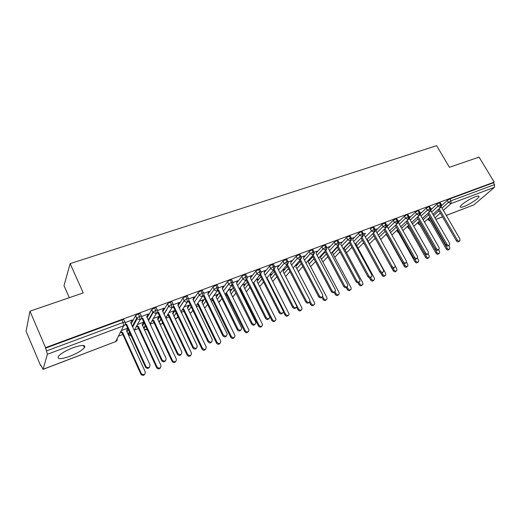 <?xml version="1.0" encoding="UTF-8"?>
<svg xmlns="http://www.w3.org/2000/svg" width="521" height="521" viewBox="0 0 521 521"><rect width="100%" height="100%" fill="white"/><g stroke="black" fill="none" stroke-linecap="round" stroke-linejoin="round"><path stroke-width="0.78" d="M73.09 347.728C82.149 344.661 85.926 344.661 84.428 347.715C81.927 350.548 77.095 353.388 69.944 356.247C60.794 359.412 56.952 359.425 58.417 356.292C60.99 353.433 65.88 350.581 73.09 347.728M475.282 196.769C478.076 195.759 479.307 195.766 478.968 196.782C478.304 198.768 469.408 204.545 464.035 206.511C461.17 207.566 459.913 207.566 460.264 206.518C460.896 204.564 469.89 198.716 475.282 196.769M40.618 365.631L40.762 365.117L43.067 369.298L47.378 354.28L45.555 347.631L29.977 311.18L26.05 331.219L40.618 365.631L40.925 365.514M118.449 336.143L122.852 334.475M134.411 330.093L138.593 328.51M144.812 326.153L145.476 325.905M150.191 324.114L154.021 322.662M160.032 320.389L160.448 320.233M165.919 318.155L169.136 316.937M181.321 312.32L183.959 311.324M196.41 306.608L198.481 305.82M211.194 301.001L212.724 300.422M225.684 295.511L226.694 295.133M239.888 290.132L240.396 289.936M339.568 252.366L340.109 252.164M351.304 247.918L352.111 247.618M362.837 243.554L363.899 243.151M374.163 239.263L375.478 238.761M385.306 235.036L386.335 234.652M396.266 230.888L396.995 230.608M407.038 226.804L407.487 226.635M69.319 297.686L64.005 285.658L70.14 263.619L436.624 145.672L449.421 167.293L479.086 157.114L494.201 182.129L493.433 182.786L449.903 198.859L451.03 200.78L494.546 184.629L493.433 182.786M494.546 184.629L494.449 187.339L473.928 204.838L446.243 215.466M45.555 347.631L494.201 182.129M29.977 311.18L83.249 292.906L70.14 263.619M441.645 205.137L441.997 204.812L441.502 205M441.6 205.574L447.272 200.416L449.903 198.859M45.392 348.21L121.881 319.966C123.373 319.464 124.05 319.458 123.926 319.953L124.929 322.141M127.013 331.851L128.277 329.448M131.22 323.854L135.571 315.583L138.371 313.883C139.823 313.388 140.475 313.395 140.325 313.896L141.315 316.032M131.553 320.819L132.347 319.907L125.131 322.59M127.684 328.152L121.269 330.561M127.358 328.855L127.743 328.712M142.617 325.71L144.18 322.935M147.183 317.641L151.709 309.637L154.509 307.924C155.929 307.442 156.547 307.455 156.372 307.963L157.349 310.054M147.58 314.86L148.355 313.961L141.523 316.501M143.028 322.961L143.77 322.102L137.492 324.459M157.915 319.718L159.784 316.625M162.819 311.584L167.501 303.815L170.308 302.089C171.696 301.62 172.288 301.639 172.08 302.154L173.057 304.199M163.275 309.018L164.03 308.132L157.57 310.536M158.377 317.185L159.1 316.338L153.382 318.487M172.913 313.87L175.076 310.483M178.149 305.671L182.962 298.129L185.782 296.377C187.137 295.921 187.697 295.948 187.469 296.462L188.433 298.468M178.651 303.3L179.38 302.427L173.285 304.694M173.421 311.525L174.125 310.692L168.941 312.639M187.625 308.158L190.074 304.505M193.174 299.901L198.13 292.522L200.937 290.783C202.246 290.34 202.786 290.373 202.558 290.874L203.522 292.854M193.708 297.693L194.424 296.833L188.674 298.969M188.166 305.977L188.856 305.156L184.18 306.908M202.05 302.571L204.786 298.683M207.899 294.261L212.985 287.032L215.785 285.3C217.042 284.876 217.557 284.902 217.342 285.391L218.306 287.358M208.472 292.203L209.162 291.356L203.75 293.369M202.617 300.532L203.294 299.725L199.113 301.294M216.202 297.107L219.211 293.004M222.337 288.745L227.547 281.646L230.334 279.927L231.825 280.018L232.802 281.965M222.936 286.817L223.607 285.99L218.54 287.872M216.795 295.199L217.452 294.404L213.753 295.791M230.08 291.76L233.362 287.455M236.495 283.346L241.816 276.371L244.59 274.665L246.029 274.749L247.006 276.69M237.114 281.542L237.771 280.721L233.037 282.486M230.699 289.969L231.337 289.181L228.094 290.399M243.789 286.413L247.247 282.037M250.471 277.954L255.804 271.2L258.572 269.5L259.953 269.591L260.936 271.513M251.018 276.371L251.656 275.563L247.241 277.205M244.349 284.831L244.961 284.062L242.161 285.111M257.257 281.158L260.865 276.736M264.193 272.659L269.52 266.127L272.275 264.44L273.61 264.525L274.593 266.433M264.668 271.239L265.274 270.503L261.171 272.027M257.732 279.764L258.325 279.035L255.954 279.927M270.458 276.039L274.228 271.558M277.641 267.501L282.975 261.158L285.716 259.478L286.999 259.562L287.983 261.457M278.058 266.218L278.631 265.534L274.827 266.947M270.874 274.775L271.441 274.105L269.474 274.847M283.404 271.037L287.345 266.485M290.822 262.46L296.169 256.28L298.898 254.613L300.135 254.691L301.125 256.573M291.193 261.295L291.734 260.663L288.224 261.972M283.776 269.891L284.31 269.266L282.747 269.858M296.104 266.146L300.213 261.516M303.743 257.543L309.116 251.493L311.832 249.839L313.023 249.911L314.013 251.78M304.075 256.475L304.596 255.883L301.359 257.087M296.436 265.098L296.95 264.518L295.765 264.961M308.569 261.366L312.854 256.651M316.423 252.731L321.815 246.798L324.524 245.15L325.671 245.222L326.667 247.084M316.716 251.741L317.217 251.194L314.254 252.294M308.862 260.396L309.357 259.855L308.536 260.161M320.799 256.677L325.26 251.884M328.855 248.016L334.28 242.187L336.976 240.552L338.083 240.624L339.08 242.467M329.122 247.104L329.604 246.589L326.901 247.592M321.542 255.27L321.066 255.778M332.808 252.086L337.439 247.215M341.06 243.405L346.517 237.667L349.2 236.039L350.268 236.104L351.271 237.941M341.307 242.558L341.763 242.07L339.321 242.981M344.602 247.586L349.402 242.636M353.043 238.879L358.526 233.226L361.203 231.611L362.232 231.669L363.235 233.493M353.264 238.09L353.707 237.628L351.506 238.449M365.351 237.068L371.466 230.927L370.327 228.862L372.984 227.26L373.98 227.312L374.99 229.129M365.006 233.708L365.436 233.271L363.469 234.001M376.357 230.1L381.906 224.584L384.557 222.988L385.52 223.04L386.53 224.838M376.54 229.403L376.957 228.986L375.224 229.631M387.702 225.834L393.283 220.376L395.927 218.787L396.852 218.84L397.862 220.63M387.865 225.176L386.764 225.346M398.845 221.646L404.465 216.241L407.09 214.665L407.989 214.711L408.998 216.489M399.001 221.028L399.392 220.65L398.096 221.132M409.799 217.531L415.445 212.184L418.063 210.614L418.93 210.66L419.946 212.425M409.936 216.951L410.32 216.586L409.232 216.99M420.558 213.493L426.237 208.192L428.842 206.635L429.682 206.674L430.698 208.433M420.688 212.946L421.059 212.594L420.173 212.926M431.141 209.527L436.845 204.271L439.437 202.721L440.252 202.76L441.267 204.506M431.251 209.006L431.616 208.674L430.932 208.928M432.931 214.372L440.551 207.462L440.564 204.662L439.437 202.721M424.472 222.05L429.923 217.101M147.918 314.736L147.769 314.41M143.36 322.838L143.21 322.512M131.95 320.675L131.774 320.298M422.375 218.397L429.975 211.409L429.975 208.595L428.842 206.635M413.798 226.29L419.353 221.178M419.255 215.414L411.649 222.506L419.216 215.427L419.197 212.594L418.063 210.614M402.935 230.608L408.601 225.326L402.948 230.621M408.288 219.51L400.721 226.674L408.262 219.517L408.23 216.664L407.09 214.665M391.89 235.01L397.66 229.553L391.896 235.023M389.604 230.927L397.119 223.678L397.061 220.813L395.927 218.787M380.656 239.51L386.53 233.864L380.656 239.51M378.285 235.238L385.774 227.918L385.696 225.026L384.557 222.988M369.428 243.887L375.198 238.253M366.771 239.64L374.228 232.229L374.13 229.318L372.984 227.26M358.083 248.276L363.671 242.727M355.048 244.134L362.466 236.619L362.349 233.695L361.203 231.611M346.543 252.744L351.935 247.286M343.111 248.712L350.49 241.093L350.346 238.149L349.2 236.039M334.795 257.296L339.985 251.936M330.959 253.382L338.292 245.645L338.129 242.682L336.976 240.552M322.838 261.939L327.82 256.684M318.578 258.136L325.859 250.288L325.677 247.306L324.524 245.15M310.659 266.667L315.433 261.529M305.97 262.994L313.199 255.016L312.984 252.014L311.832 249.839M298.266 271.493L302.812 266.478M293.121 267.95L300.291 259.836L300.057 256.814L298.898 254.613M285.638 276.417L289.963 271.526M301.158 310.067C300.129 311.271 299.041 311.161 297.901 309.735L298.611 309.031L280.044 272.997L287.136 264.753L286.876 261.705L285.716 259.478M272.783 281.438L276.866 276.69M266.693 278.175L273.727 269.761L273.434 266.693L272.275 264.44M259.686 286.563L263.522 281.972M253.102 283.45L260.051 274.867L259.732 271.78L258.572 269.5M246.335 291.773L249.93 287.371M239.243 288.842L246.107 280.07L245.756 276.97L244.59 274.665M232.672 296.983L236.072 292.893M225.111 294.358L231.878 285.384L231.493 282.258L230.334 279.927M218.729 302.258L221.946 298.559M210.705 299.998L217.361 290.809L216.944 287.657L215.785 285.3M204.486 307.605L205.391 307.338L207.547 304.362M196.013 305.781L202.545 296.338L202.096 293.167L200.937 290.783M189.944 313.004L191.174 312.763L192.868 310.314M181.021 311.701L187.43 301.985L186.941 298.793L185.782 296.377M175.082 318.455L176.495 318.442L177.902 316.436M165.737 317.777L171.989 307.748L171.468 304.538L170.308 302.089M159.882 323.925L161.718 324.082L162.643 322.733M150.139 324.01L156.228 313.635L155.668 310.399L154.509 307.924M144.291 329.331L146.642 329.839L147.091 329.22M144.532 326.641L144.766 327.142M134.229 330.425L140.129 319.647L139.53 316.39L138.371 313.883M129.123 332.333L129.449 333.049M459.542 241.034L459.014 241.457C458.174 242.187 457.295 241.978 456.389 240.813L457.347 240.038C458.259 241.197 459.138 241.412 459.978 240.682L459.919 238.989L441.294 206.765M456.389 240.813L438.272 209.566M457.347 240.038L439.183 208.732M441.684 204.929L441.587 205.404M449.356 249.227L448.868 249.618C448.034 250.347 447.174 250.139 446.282 248.999L447.207 248.25C448.093 249.396 448.959 249.605 449.792 248.875L449.747 247.215L448.789 245.554M429.519 217.504L447.207 248.25M428.64 218.299L446.282 248.999M449.154 245.261L448.672 245.651C447.819 246.42 446.927 246.218 445.996 245.033L446.946 244.258C447.878 245.443 448.77 245.651 449.63 244.877L449.564 243.196L430.86 210.784L431.303 208.791M445.996 245.033L427.813 213.428M446.946 244.258L428.711 212.601M438.584 249.566L438.154 249.917C437.288 250.731 436.377 250.529 435.426 249.325L436.364 248.55C437.314 249.761 438.226 249.956 439.092 249.149L439.027 247.468L420.278 214.73L420.74 212.711M435.426 249.325L417.171 217.355M436.364 248.55L418.057 216.528M427.826 253.948L427.454 254.255C426.575 255.114 425.65 254.925 424.674 253.688L425.592 252.919C426.569 254.157 427.5 254.346 428.379 253.486L428.301 251.819L409.513 218.748L409.994 216.71M424.674 253.688L406.347 221.347M425.592 252.919L407.22 220.52M416.878 258.403L416.566 258.67C415.673 259.575 414.729 259.393 413.726 258.129L414.631 257.361C415.641 258.624 416.585 258.807 417.477 257.902L417.393 256.241L398.558 222.838L399.06 220.774M413.726 258.129L395.328 225.404M414.631 257.361L396.188 224.577M439.099 253.434L438.656 253.799C437.809 254.561 436.93 254.359 436.025 253.199L436.937 252.451C437.842 253.616 438.721 253.818 439.568 253.056L439.516 251.396L438.506 249.631M419.184 221.366L436.937 252.451M418.317 222.161L436.025 253.199M428.666 257.719L428.275 258.045C427.415 258.846 426.523 258.657 425.592 257.465L426.484 256.723C427.422 257.915 428.314 258.103 429.174 257.302L429.115 255.648L428.073 253.812M425.045 254.183L426.484 256.723M407.819 226.081L425.592 257.465M418.057 262.076L417.712 262.356C416.846 263.203 415.934 263.02 414.977 261.809L415.862 261.073C416.82 262.284 417.731 262.467 418.604 261.62L418.532 259.979L417.419 257.993M414.742 259.08L415.862 261.073M397.139 230.061L414.977 261.809M407.253 266.511L406.973 266.745C406.093 267.638 405.162 267.468 404.185 266.231L405.051 265.495C406.035 266.732 406.966 266.908 407.845 266.01L407.774 264.381L406.497 262.102M404.088 263.763L405.051 265.495M386.276 234.111L404.185 266.231M405.729 262.942L405.488 263.151C404.583 264.114 403.619 263.945 402.583 262.656L403.475 261.887C404.511 263.183 405.481 263.346 406.38 262.389L406.282 260.747L387.409 227L387.937 224.909M402.583 262.656L384.114 229.54M403.475 261.887L384.96 228.712M396.26 271.024L396.045 271.207C395.159 272.151 394.208 271.995 393.199 270.725L394.052 269.995C395.061 271.259 396.012 271.421 396.904 270.471L396.82 268.862L395.205 265.951M393.166 268.393L394.052 269.995M378.487 235.596L378.676 234.854M391.453 267.573L393.199 270.725M394.377 267.566L394.208 267.716C393.296 268.732 392.313 268.582 391.245 267.26L392.118 266.491C393.192 267.82 394.176 267.97 395.087 266.947L394.977 265.332L376.064 231.233L376.611 229.116M391.245 267.26L372.704 233.74M392.118 266.491L373.537 232.92M382.818 272.275L382.727 272.353C381.808 273.44 380.799 273.304 379.698 271.949L380.558 271.187C381.665 272.542 382.675 272.678 383.593 271.591L383.469 270.002L364.511 235.544L365.084 233.401M379.698 271.949L361.086 238.019M380.558 271.187L361.9 237.192M371.037 277.068L371.037 277.068C370.112 278.227 369.083 278.116 367.937 276.723L368.783 275.961C369.93 277.354 370.965 277.472 371.883 276.312L371.747 274.762L352.756 239.927L353.355 237.765M367.937 276.723L349.259 242.363M368.783 275.961L350.053 241.542M359.099 281.926C358.155 283.105 357.113 282.988 355.96 281.581L356.787 280.826C357.979 282.258 359.041 282.356 359.959 281.106L359.809 279.601L340.78 244.401L341.405 242.206M355.96 281.581L337.211 246.785M356.787 280.826L337.986 245.964M385.071 275.616L384.928 275.739C384.029 276.742 383.059 276.599 382.017 275.303L382.857 274.574C383.905 275.87 384.876 276.013 385.774 275.003L385.677 273.421L367.266 239.96L367.559 238.859M382.004 273.011L382.857 274.574M380.708 272.913L382.017 275.303M373.681 280.291L373.616 280.344C372.71 281.418 371.72 281.288 370.646 279.959L371.466 279.23C372.548 280.565 373.537 280.689 374.443 279.614L374.332 278.058L355.889 244.251L356.26 242.91M370.594 277.628L371.466 279.23M369.5 277.862L370.646 279.959M362.095 285.046C361.183 286.172 360.167 286.055 359.06 284.7L359.868 283.971C360.988 285.339 362.004 285.449 362.916 284.303L362.785 282.779L344.309 248.621L344.765 247M358.923 282.226L359.868 283.971M358.005 282.74L359.06 284.7M350.346 289.871C349.409 291.011 348.386 290.894 347.273 289.526L348.061 288.803C349.226 290.21 350.268 290.295 351.18 289.064L351.037 287.585L332.528 253.069L333.082 251.135M347.019 286.856L348.061 288.803M346.237 287.592L347.273 289.526M346.947 286.882C345.977 288.067 344.915 287.957 343.762 286.537L344.57 285.782C345.82 287.26 346.901 287.325 347.813 285.983L347.644 284.538L328.582 248.947L329.233 246.726M343.762 286.537L324.935 251.285M344.57 285.782L325.697 250.471M334.56 291.923C333.57 293.128 332.496 293.017 331.33 291.584L332.118 290.835C333.427 292.353 334.534 292.392 335.439 290.946L335.25 289.565L316.162 253.584L316.84 251.33M331.33 291.584L312.431 255.863M332.118 290.835L313.173 255.049M321.945 297.061C320.929 298.286 319.835 298.175 318.663 296.723L319.432 295.98C320.812 297.543 321.945 297.55 322.831 295.987L322.629 294.684L303.509 258.305L304.212 256.026M318.663 296.723L299.692 260.52M319.432 295.98L300.448 259.771M309.09 302.297C308.041 303.541 306.934 303.43 305.755 301.965L306.504 301.223C307.963 302.838 309.116 302.799 309.975 301.105L309.761 299.907L290.607 263.118L291.35 260.806M305.755 301.965L286.706 265.254M306.504 301.223L287.475 264.583M295.98 307.631C294.912 308.894 293.779 308.79 292.594 307.305L293.316 306.576C294.873 308.237 296.052 308.152 296.866 306.315L277.465 268.022L278.234 265.684M292.594 307.305L273.466 270.073M293.316 306.576L274.248 269.468M338.383 294.782C337.426 295.935 336.384 295.824 335.27 294.437L336.038 293.72C337.256 295.166 338.318 295.225 339.223 293.909L339.067 292.483L320.526 257.595L321.177 255.407M334.964 291.695L336.038 293.72M334.195 292.418L335.27 294.437M326.205 299.783C325.221 300.956 324.166 300.838 323.04 299.445L323.795 298.728C325.071 300.213 326.159 300.246 327.058 298.826L326.875 297.471L308.308 262.206L308.986 259.992M322.623 296.501L323.795 298.728M321.867 297.211L323.04 299.445M313.798 304.876C312.789 306.061 311.721 305.951 310.588 304.544L311.324 303.834C312.665 305.365 313.779 305.358 314.658 303.821L314.463 302.545L295.869 266.902L296.573 264.655M309.956 301.21L311.324 303.834M309.344 302.154L310.588 304.544M298.611 309.031C300.037 310.607 301.171 310.568 302.024 308.901L301.815 307.722L283.196 271.682L283.932 269.409M296.566 307.149L297.901 309.735M288.282 315.348C287.227 316.573 286.12 316.468 284.974 315.029L285.664 314.326C287.175 315.954 288.334 315.863 289.142 314.059L270.288 276.553L271.05 274.254M267.019 277.791L285.664 314.326M283.444 312.027L284.974 315.029M282.616 313.069C281.522 314.358 280.376 314.254 279.178 312.756L279.881 312.027C281.535 313.74 282.74 313.603 283.496 311.61L264.069 273.024L264.87 270.653M279.178 312.756L260.031 275.095M279.881 312.027L260.747 274.417M275.16 320.734C274.079 321.985 272.958 321.88 271.799 320.422L272.47 319.725C274.085 321.405 275.264 321.262 276.013 319.301L257.133 281.522L257.928 279.184M253.805 282.773L272.47 319.725M253.186 283.541L271.799 320.422M268.992 318.618C267.872 319.927 266.706 319.829 265.495 318.311L266.172 317.589C267.944 319.353 269.168 319.158 269.845 316.989L250.412 278.123L251.246 275.713M265.495 318.311L246.329 280.213M266.172 317.589L246.974 279.445M261.789 326.218C260.682 327.494 259.543 327.396 258.37 325.918L259.015 325.228C260.747 326.954 261.946 326.752 262.617 324.629L243.73 286.576L244.551 284.212M240.337 287.859L259.015 325.228M239.738 288.621L258.37 325.918M255.095 324.264C253.948 325.612 252.763 325.514 251.532 323.977L252.19 323.254C254.098 325.078 255.336 324.811 255.915 322.46L236.482 283.32L237.348 280.878M251.532 323.977L231.956 285.261M252.19 323.254L232.959 284.635L232.359 285.43M248.159 331.805C247.019 333.114 245.86 333.017 244.675 331.519L245.3 330.835C247.162 332.613 248.374 332.346 248.947 330.04L230.067 291.734L230.927 289.337M244.675 331.519L226.036 293.798L226.609 293.036L245.3 330.835M240.923 330.027C239.745 331.408 238.54 331.317 237.296 329.754L237.928 329.044C239.979 330.907 241.236 330.575 241.679 328.035L222.278 288.621L223.177 286.146M237.296 329.754L218.11 290.757L217.498 290.497M237.928 329.044L218.683 289.963L218.11 290.757M234.255 337.504C233.095 338.839 231.917 338.754 230.718 337.237L231.311 336.553C233.317 338.376 234.548 338.044 234.997 335.55L216.143 296.99L217.029 294.56M230.718 337.237L212.067 299.074L212.614 298.318L231.311 336.553M226.459 335.902C225.261 337.321 224.03 337.237 222.767 335.654L223.366 334.951C225.586 336.853 226.843 336.442 227.136 333.707L207.788 294.026L208.726 291.519M222.767 335.654L203.574 296.189L204.121 295.394L223.366 334.951M220.083 343.306C218.898 344.687 217.7 344.602 216.475 343.065L217.049 342.388C219.211 344.251 220.442 343.84 220.741 341.164L201.94 302.349L202.864 299.888M216.475 343.065L197.824 304.453L198.345 303.704L217.049 342.388M211.708 341.893C210.477 343.352 209.227 343.28 207.944 341.678L208.517 340.981C210.907 342.909 212.164 342.421 212.275 339.503L193.004 299.542L193.975 297.003M208.517 340.981L207.944 341.678L188.739 301.724L188.205 301.503M208.511 340.975L189.26 300.943L188.726 300.721M189.26 300.943L188.739 301.724M205.626 349.226C204.421 350.646 203.197 350.574 201.959 349.011L202.5 348.347C204.838 350.229 206.062 349.741 206.186 346.888L187.456 307.813L188.413 305.319M183.789 309.2L202.5 348.341L201.959 349.011L183.301 309.943L183.789 309.2L182.917 308.836M182.422 309.578L183.301 309.943M196.645 348.008C195.505 349.454 194.261 349.461 192.913 348.021L193.454 347.331C195.935 349.037 197.172 348.451 197.166 345.579L177.915 305.176L178.924 302.597M192.803 347.82L173.604 307.383L172.933 307.103M193.343 347.129L174.092 306.602L173.376 306.309M174.092 306.602L173.604 307.383M190.881 355.257C189.761 356.67 188.543 356.67 187.241 355.27L187.755 354.612C190.178 356.279 191.389 355.7 191.389 352.886L172.685 313.388L173.682 310.855M167.866 314.358L168.947 314.801L187.651 354.417M167.404 315.101L168.478 315.544L187.137 355.075M168.478 315.544L168.947 314.801M181.269 354.241C180.214 355.68 178.983 355.758 177.583 354.482L177.863 353.407L178.097 353.798C180.611 355.283 181.836 354.625 181.764 351.825L162.513 310.926L163.561 308.308M177.348 354.091L158.156 313.154L157.322 312.815M177.863 353.407L158.612 312.379L157.7 312.007M158.612 312.379L158.156 313.154M175.838 361.411C174.795 362.811 173.597 362.89 172.243 361.646L172.015 361.261L172.497 360.61L172.725 360.994C175.18 362.44 176.378 361.789 176.313 359.054L157.616 319.073L158.644 316.507M152.503 319.985L153.799 320.519L172.497 360.61M152.073 320.721L153.363 321.249L172.015 361.261M153.363 321.249L153.799 320.519M165.574 360.604C164.59 362.03 163.379 362.186 161.94 361.066L161.569 360.499L162.044 359.822L162.422 360.389C164.955 361.659 166.16 360.929 166.03 358.207L146.785 316.794L147.879 314.137M161.569 360.499L142.383 319.047L141.373 318.631M162.044 359.822L142.806 318.279L141.679 317.817M142.806 318.279L142.383 319.047M160.488 367.683C159.517 369.07 158.338 369.22 156.945 368.132L156.58 367.579L157.029 366.94L157.394 367.494C159.869 368.725 161.041 368.008 160.924 365.345L142.233 324.883L143.308 322.278M136.802 325.723L138.339 326.348L157.029 366.94M136.404 326.452L137.935 327.077L156.58 367.579M137.935 327.077L138.339 326.348M149.54 367.09C148.628 368.516 147.436 368.738 145.971 367.767L145.444 367.045L145.887 366.38L146.414 367.097C148.954 368.165 150.133 367.377 149.957 364.726L130.732 322.786L131.865 320.089M145.444 367.045L126.271 325.065L125.06 324.57M145.887 366.38L126.662 324.303L125.3 323.749M126.662 324.303L126.271 325.065M144.812 374.078C143.913 375.465 142.754 375.68 141.328 374.736L140.82 374.032L141.237 373.401L141.751 374.104C144.226 375.14 145.379 374.358 145.216 371.773L126.538 330.802L127.652 328.158M120.755 331.577L122.565 332.307L141.237 373.401M120.39 332.3L122.194 333.023L140.82 374.032M122.194 333.023L122.565 332.307M494.449 187.339L450.997 203.561L443.319 210.438M440.33 213.115L434.976 217.915M435.823 219.38L442.492 216.84M446.217 215.414L473.928 204.838M441.984 208.133L448.392 202.337L451.03 200.78L450.997 203.561L448.392 202.337L447.272 200.416M43.067 369.298L115.708 341.574L123.679 325.788L47.378 354.28M46.545 350.9L123.041 322.512L121.881 319.966M43.002 369.402L115.708 341.574C116.971 340.968 117.453 340.005 117.166 338.683M123.679 325.788L123.041 322.512C124.532 322.004 125.209 321.998 125.086 322.486C125.594 323.977 125.125 325.078 123.679 325.788M428.269 218.638L428.978 219.875L429.35 219.536M433.667 215.642L439.001 210.823M431.59 212.047L437.972 206.212L440.551 207.462L441.209 206.896L441.378 204.694L440.564 204.662L437.972 206.212L436.845 204.271M430.164 220.95L428.978 219.875L428.698 220.201L430.379 221.327M428.79 220.363L427.962 218.918M418.057 222.395L418.819 223.737L419.079 223.496M423.163 219.764L428.594 214.789M407.669 226.218L408.633 227.527M412.476 223.965L418.011 218.827M421.027 216.033L427.363 210.152L426.237 208.192M397.106 230.087L398.018 231.624M401.606 228.244L407.246 222.942M410.274 220.09L416.579 214.164L415.445 212.184M390.548 232.613L396.292 227.13M399.333 224.219L405.598 218.24L404.465 216.241M379.301 237.068L385.149 231.389M388.21 228.426L394.423 222.395L393.283 220.376M368.06 241.405L373.811 235.739M376.878 232.705L383.046 226.622L381.906 224.584M356.703 245.743L362.264 240.161M371.466 230.927L374.13 229.318L375.12 229.37L375.113 231.324L374.228 232.229L371.466 230.927M345.149 250.165L350.516 244.675M353.616 241.51L359.672 235.31L358.526 233.226M333.381 254.671L338.552 249.279M341.665 246.029L347.663 239.771L346.517 237.667M321.411 259.256L326.367 253.968M329.493 250.647L335.426 244.316L334.28 242.187M309.22 263.932L313.968 258.761M317.094 255.349L322.961 248.953L321.815 246.798M296.807 268.699L301.327 263.646M304.466 260.142L310.262 253.668L309.116 251.493M284.16 273.551L288.458 268.634M291.604 265.026L297.322 258.481L296.169 256.28M271.285 278.507L275.342 273.727M278.494 270.015L284.127 263.385L282.975 261.158M258.169 283.561L261.978 278.93M265.13 275.108L270.679 268.38L269.52 266.127M244.798 288.712L248.361 284.251M251.513 280.305L256.964 273.479L255.804 271.2M231.181 293.974L234.483 289.696M237.628 285.612L242.975 278.676L241.816 276.371M217.296 299.354L220.331 295.27M223.47 291.031L228.706 283.978L227.547 281.646M203.151 304.837L205.899 300.975M209.032 296.573L214.144 289.389L212.985 287.032M188.719 310.451L191.187 306.823M194.3 302.239L199.289 294.912L198.13 292.522M174.014 316.188L176.189 312.821M179.276 308.041L184.121 300.545L182.962 298.129M159.009 322.063L160.891 318.982M163.946 313.974L168.641 306.302L167.482 303.854M143.711 328.074L145.287 325.325M148.303 320.063L152.829 312.177L151.67 309.695M127.039 331.799L128.133 334.189L129.377 331.857M132.341 326.302L136.678 318.175L135.525 315.667M430.808 208.628L429.975 208.595L427.363 210.152L429.975 211.409L430.665 210.803L430.808 208.628M419.763 224.694L418.819 223.737L418.552 224.05L420.037 225.176M418.643 224.219L417.764 222.669M420.063 212.633L419.197 212.594L416.579 214.164L419.216 215.427L419.939 214.769L420.063 212.633M409.141 228.419L408.49 227.657L408.236 227.964L409.499 229.051M408.334 228.139L407.389 226.472M409.122 216.703L408.23 216.664L405.598 218.24L408.262 219.517L409.031 218.807L409.122 216.703M398.233 232.014L397.744 231.943L398.754 232.946M397.849 232.125L396.846 230.341M397.119 223.678L397.92 222.91L397.992 220.852L397.061 220.813L394.423 222.395L397.119 223.678L389.597 230.914M387.181 236.176L387.214 235.798M386.66 225.072L385.696 225.026L383.046 226.622L385.774 227.918L386.621 227.084L386.66 225.072M363.378 233.747L362.349 233.695L359.672 235.31L362.466 236.619L363.391 235.635L363.378 233.747M351.415 238.201L350.346 238.149L347.663 239.771L350.49 241.093L351.46 240.018L351.415 238.201M339.23 242.747L338.129 242.682L335.426 244.316L338.292 245.645L339.308 244.473L339.23 242.747M326.817 247.371L325.677 247.306L322.961 248.947L325.859 250.288L326.921 248.999L326.817 247.371M310.946 266.361L310.737 266.811M314.176 252.079L312.984 252.014L310.262 253.668L313.199 255.016L314.306 253.603L314.176 252.079M298.741 270.966L298.357 271.669M301.288 256.886L300.057 256.814L297.322 258.475L300.291 259.836L301.438 258.279L301.288 256.886M286.316 275.648L285.729 276.586M284.127 263.385L287.136 264.753L288.321 263.04L288.152 261.776L286.876 261.705L284.127 263.379M273.662 280.415L272.848 281.561M274.762 266.772L273.434 266.693L270.679 268.38C271.434 269.585 272.45 270.047 273.727 269.761L274.938 267.879L274.762 266.772M260.767 285.267L259.705 286.602M256.964 273.479C257.719 274.697 258.748 275.16 260.051 274.867L261.288 272.796L261.112 271.858L259.732 271.78L256.964 273.473M247.638 290.197L246.303 291.714M247.188 277.048L245.756 276.97L242.975 278.676C243.737 279.907 244.779 280.376 246.107 280.07L247.358 277.804L247.188 277.048M234.255 295.218L232.626 296.885M232.985 282.343L231.493 282.258L228.706 283.978C229.468 285.228 230.523 285.697 231.878 285.384L233.128 282.91L232.985 282.343M220.617 300.324L219.341 302.017L218.664 302.134M218.494 287.742C218.716 287.26 218.201 287.234 216.944 287.657L214.144 289.389C214.912 290.653 215.981 291.122 217.361 290.809L218.494 287.742M206.707 305.521L205.391 307.338L204.414 307.449M203.711 293.251C203.945 292.75 203.405 292.724 202.096 293.167L199.289 294.906C200.057 296.189 201.145 296.664 202.545 296.338C203.789 295.739 204.193 294.762 203.763 293.408L203.711 293.251M192.529 310.809L191.174 312.763L189.865 312.834M188.628 298.872C188.863 298.357 188.296 298.331 186.941 298.793L184.174 300.65C184.962 301.867 186.049 302.317 187.43 301.985C188.752 301.327 189.149 300.291 188.628 298.872M178.032 316.703L176.678 318.298L174.997 318.272M167.501 303.815L168.797 306.582L171.989 307.748C173.343 307.077 173.76 306.029 173.239 304.59C173.447 304.082 172.855 304.062 171.468 304.538L168.641 306.296M162.871 323.215L161.888 323.945L159.797 323.749M157.524 310.425C157.707 309.93 157.088 309.917 155.668 310.399L152.829 312.177L156.228 313.635C157.609 312.952 158.039 311.884 157.524 310.425M146.688 329.819L147.222 329.513L144.226 329.194M164.089 314.274L168.641 306.302M141.478 316.39C141.634 315.895 140.983 315.895 139.53 316.39L136.678 318.175L137.088 318.806L140.129 319.647C141.543 318.95 141.992 317.869 141.478 316.39M131.11 335.661L128.107 334.241M84.428 347.715L83.425 345.43M478.968 196.782L478.512 196.02M442.518 216.886L435.856 219.432M440.616 207.436L432.944 214.391M429.936 217.12L424.485 222.076M430.027 211.389L422.388 218.416M419.366 221.197L413.804 226.309M386.12 234.261L387.787 236.827M176.541 318.422L177.967 316.566M161.764 324.069L162.845 323.157M179.328 308.139L184.174 300.65L182.975 298.116M174.06 316.286L176.235 312.919M159.146 322.356L161.028 319.282M148.544 320.571L153.102 312.639L151.709 309.637M143.939 328.575L145.522 325.827M115.603 341.685L117.101 338.819M132.673 327.032L137.088 318.806L135.571 315.583M131.149 335.745L128.518 334.788L129.703 332.574M193.454 347.331L192.913 348.021M187.241 355.27L187.755 354.612M178.097 353.798L177.583 354.482M172.243 361.646L172.725 360.994M162.422 360.389L161.94 361.066M156.945 368.132L157.394 367.494M146.414 367.097L145.971 367.767M141.328 374.736L141.751 374.104"/></g></svg>
